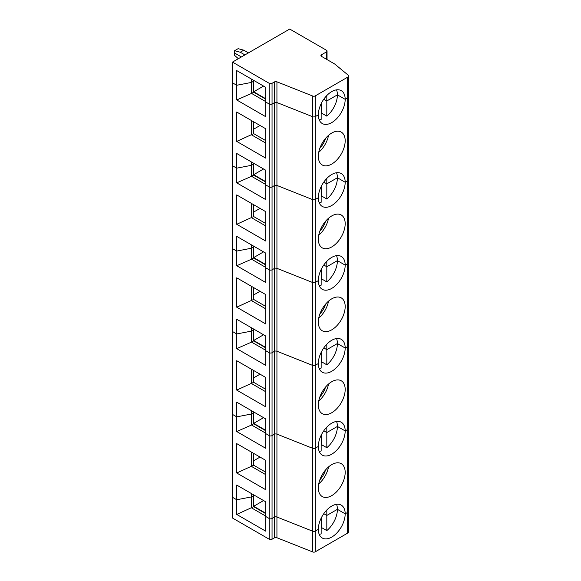<?xml version="1.0" encoding="UTF-8"?>
<svg xmlns="http://www.w3.org/2000/svg" width="581" height="581" viewBox="0 0 581 581"><rect width="100%" height="100%" fill="white"/><g stroke="black" fill="none" stroke-linecap="round" stroke-linejoin="round"><path stroke-width="0.87" d="M347.975 95.705A2.999 1.728 180 0 1 348.52 96.693L348.52 75.973A2.999 1.728 180 0 0 347.975 74.978L334.569 63.925L321.511 56.386L321.511 54.752A1.997 1.155 0 0 0 320.923 55.565A1.997 1.155 0 0 0 321.511 56.386M321.511 54.752L326.457 51.898A1.997 1.155 0 0 0 327.045 51.077A1.997 1.155 0 0 0 326.457 50.264L289.716 29.05L232.48 62.094L269.221 83.308L269.221 104.028L265.691 101.995L265.691 87.303L236.721 70.577L236.721 85.269L232.48 82.814L232.48 62.094M347.975 510.183A2.999 1.728 180 0 1 348.52 511.178L348.52 531.898A2.999 1.728 180 0 1 347.641 533.126L315.265 551.812A1.997 1.155 0 0 1 312.723 551.95L276.934 537.752L276.934 517.025L312.723 531.223L312.723 448.329L276.934 434.13L312.723 448.329L312.723 365.434L276.934 351.236L312.723 365.434L312.723 282.54L276.934 268.335L312.723 282.54L312.723 199.639L276.934 185.441L312.723 199.639L312.723 116.745L276.934 102.546L276.934 81.819A1.997 1.155 0 0 0 274.392 81.957L272.046 83.308A1.997 1.155 180 0 1 269.221 83.308M276.934 81.819L312.723 96.025A1.997 1.155 0 0 0 315.265 95.887L347.641 77.193L347.641 97.92L345.179 99.336A18.984 10.959 120 0 0 341.25 90.651A18.984 10.959 120 0 0 326.616 95.734A18.984 10.959 120 0 0 318.33 114.842L315.265 116.614L315.265 95.887M348.52 75.973A2.999 1.728 180 0 1 347.641 77.193M319.209 119.846A18.984 10.959 120 0 0 321.155 119.388L321.155 103.694M248.45 52.871L243.788 50.184L238.13 48.666L234.601 50.707L240.251 52.225L243.788 50.184M240.251 52.225L244.913 54.912M312.723 96.025L312.723 116.745A1.997 1.155 0 0 0 315.265 116.614A1.997 1.155 0 0 1 312.723 116.745L276.934 102.546A1.997 1.155 0 0 0 274.392 102.677L272.046 104.028A1.997 1.155 180 0 1 269.221 104.028L265.691 101.995L265.691 116.679L236.721 99.954L251.558 93.425L265.691 101.581M251.558 79.147L251.558 82.408L253.606 81.224L251.558 82.408L251.558 93.425L253.606 92.241L253.606 80.331M238.355 58.703L234.601 55.369L234.601 53.038L241.384 56.953L234.601 53.038L234.601 50.707M321.867 102.321L321.867 113.273L326.812 116.127A18.984 10.959 120 0 0 337.408 94.856L326.812 100.971L323.784 99.22L326.812 100.971L326.812 95.531M253.679 80.367L253.679 81.187L254.384 80.781L253.679 81.187L253.679 91.791L265.691 98.726M326.812 116.127L326.812 100.971L337.408 94.856L345.179 99.336L337.408 94.856A18.984 10.959 120 0 0 336.53 89.844M347.975 178.599A2.999 1.728 180 0 1 348.52 179.594L348.52 96.693A2.999 1.728 180 0 1 347.641 97.92L345.179 99.336A18.984 10.959 120 0 1 336.893 118.444A18.984 10.959 120 0 1 322.266 123.535A18.984 10.959 120 0 1 318.33 114.842L315.265 116.614L315.265 199.508L318.33 197.736A18.984 10.959 120 0 0 322.266 206.429A18.984 10.959 120 0 0 336.893 201.346A18.984 10.959 120 0 0 345.179 182.238L347.641 180.814L345.179 182.238A18.984 10.959 120 0 0 341.25 173.545A18.984 10.959 120 0 0 326.616 178.628A18.984 10.959 120 0 0 318.33 197.736L315.265 199.508A1.997 1.155 0 0 1 312.723 199.639A1.997 1.155 0 0 0 315.265 199.508L315.265 282.402L318.33 280.63A18.984 10.959 120 0 0 322.266 289.323A18.984 10.959 120 0 0 336.893 284.24A18.984 10.959 120 0 0 345.179 265.132L347.641 263.709L345.179 265.132A18.984 10.959 120 0 0 341.25 256.439A18.984 10.959 120 0 0 326.616 261.53A18.984 10.959 120 0 0 318.33 280.63L315.265 282.402A1.997 1.155 0 0 1 312.723 282.54A1.997 1.155 0 0 0 315.265 282.402L315.265 365.296L318.33 363.532A18.984 10.959 120 0 0 322.266 372.225A18.984 10.959 120 0 0 336.893 367.134A18.984 10.959 120 0 0 345.179 348.026L347.641 346.61L345.179 348.026A18.984 10.959 120 0 0 341.25 339.333A18.984 10.959 120 0 0 326.616 344.424A18.984 10.959 120 0 0 318.33 363.532L315.265 365.296A1.997 1.155 0 0 1 312.723 365.434A1.997 1.155 0 0 0 315.265 365.296L315.265 448.198L318.33 446.426A18.984 10.959 120 0 0 322.266 455.119A18.984 10.959 120 0 0 336.893 450.028A18.984 10.959 120 0 0 345.179 430.92L347.641 429.504L345.179 430.92A18.984 10.959 120 0 0 341.25 422.234A18.984 10.959 120 0 0 326.616 427.318A18.984 10.959 120 0 0 318.33 446.426L315.265 448.198A1.997 1.155 0 0 1 312.723 448.329A1.997 1.155 0 0 0 315.265 448.198L315.265 531.092L318.33 529.32A18.984 10.959 120 0 0 322.266 538.013A18.984 10.959 120 0 0 336.893 532.93A18.984 10.959 120 0 0 345.179 513.822L347.641 512.398L347.641 533.126M265.691 90.571L265.691 87.303M276.934 537.752A1.997 1.155 0 0 0 274.392 537.883L272.046 539.233A1.997 1.155 180 0 1 269.221 539.233L232.48 518.02L232.48 414.406L236.721 416.853L232.48 414.406L232.48 331.504L236.721 333.952L232.48 331.504L232.48 248.61L236.721 251.057L232.48 248.61L232.48 165.716L236.721 168.163L232.48 165.716L232.48 82.814L236.721 85.269L251.558 82.408L236.721 85.269L236.721 99.954M253.679 163.268L253.679 164.082L254.384 163.675L253.606 164.038L253.679 174.692L265.691 181.621M265.691 173.465L265.691 170.204L236.721 153.478L236.721 168.163L251.558 165.309L253.606 164.125L253.606 163.225M347.975 261.494A2.999 1.728 180 0 1 348.52 262.489L348.52 179.594A2.999 1.728 180 0 1 347.641 180.814L347.641 512.398A2.999 1.728 180 0 0 348.52 511.178A2.999 1.728 180 0 1 347.641 512.398L345.179 513.822A18.984 10.959 120 0 0 341.25 505.129A18.984 10.959 120 0 0 326.616 510.212A18.984 10.959 120 0 0 318.33 529.32L315.265 531.092A1.997 1.155 0 0 1 312.723 531.223A1.997 1.155 0 0 0 315.265 531.092L315.265 551.812M326.812 178.432L326.812 183.865L337.408 177.75L345.179 182.238L337.408 177.75A18.984 10.959 120 0 0 336.53 172.739M326.812 183.865L323.784 182.122L326.812 183.865L337.408 177.75A18.984 10.959 120 0 1 326.812 199.022L326.812 183.865M272.046 83.308L272.046 269.824L274.392 268.473A1.997 1.155 0 0 1 276.934 268.335A1.997 1.155 0 0 0 274.392 268.473L272.046 269.824L272.046 352.718L274.392 351.367A1.997 1.155 0 0 1 276.934 351.236A1.997 1.155 0 0 0 274.392 351.367L272.046 352.718L272.046 435.612L274.392 434.261A1.997 1.155 0 0 1 276.934 434.13A1.997 1.155 0 0 0 274.392 434.261L272.046 435.612L272.046 518.513L274.392 517.163A1.997 1.155 0 0 1 276.934 517.025L276.934 185.441A1.997 1.155 0 0 0 274.392 185.579L272.046 186.929L274.392 185.579L274.392 102.677L272.046 104.028A1.997 1.155 180 0 1 269.221 104.028L269.221 186.929L265.691 184.889L269.221 186.929L269.221 269.824L265.691 267.783L269.221 269.824L269.221 352.718L265.691 350.677L269.221 352.718L269.221 435.612L265.691 433.579L269.221 435.612L269.221 539.233M272.046 186.929A1.997 1.155 180 0 1 269.221 186.929A1.997 1.155 180 0 0 272.046 186.929M328.541 135.344A18.984 10.959 -60 0 1 318.722 152.345M345.179 140.791A18.984 10.959 120 0 0 341.25 132.098A18.984 10.959 120 0 0 326.616 137.181A18.984 10.959 120 0 0 318.33 156.289A18.984 10.959 120 0 0 322.266 164.982A18.984 10.959 120 0 0 336.893 159.891A18.984 10.959 120 0 0 345.179 140.791M325.556 138.365A15.491 8.94 -60 0 1 319.848 148.257M253.679 129.164L260.034 125.489M253.679 121.821L253.679 133.652L265.691 140.58M251.558 120.594L251.558 134.872L265.691 143.035L265.691 128.75L236.721 112.024L236.721 141.401L253.679 133.652M265.691 128.75L265.691 158.126L236.721 141.401M253.679 91.791L263.571 86.082M265.691 99.133L253.606 92.161M265.691 184.482L251.558 176.319L253.606 175.135L253.606 164.125L251.558 165.309L251.558 162.041M236.721 182.848L236.721 168.163L251.558 165.309L251.558 176.319L236.721 182.848L265.691 199.573L265.691 170.204M312.723 551.95L312.723 531.223L276.934 517.025A1.997 1.155 0 0 0 274.392 517.163L274.392 185.579A1.997 1.155 0 0 1 276.934 185.441L276.934 102.546A1.997 1.155 0 0 0 274.392 102.677L274.392 81.957M321.155 113.832A18.984 10.959 120 0 0 321.867 113.273M321.155 186.588L321.155 202.282A18.984 10.959 120 0 1 319.209 202.747M348.52 96.693A2.999 1.728 180 0 1 347.641 97.92L347.641 180.814A2.999 1.728 180 0 0 348.52 179.594M253.679 246.162L253.679 246.976L254.384 246.569L253.606 246.94L253.679 257.586L265.691 264.522M265.691 256.359L265.691 253.098L236.721 236.373L236.721 251.057L251.558 248.203L253.606 247.019L253.606 246.119M348.52 262.489A2.999 1.728 180 0 1 347.641 263.709A2.999 1.728 180 0 0 348.52 262.489L348.52 345.383A2.999 1.728 180 0 1 347.641 346.61A2.999 1.728 180 0 0 348.52 345.383A2.999 1.728 180 0 0 347.975 344.388M326.812 261.327L326.812 266.766L337.408 260.644L345.179 265.132L337.408 260.644A18.984 10.959 120 0 0 336.53 255.64M326.812 266.766L323.784 265.016L326.812 266.766L337.408 260.644A18.984 10.959 120 0 1 326.812 281.916L326.812 266.766M272.046 269.824A1.997 1.155 180 0 1 269.221 269.824A1.997 1.155 180 0 0 272.046 269.824M328.541 218.245A18.984 10.959 -60 0 1 318.722 235.247M345.179 223.685A18.984 10.959 120 0 0 341.25 214.992A18.984 10.959 120 0 0 326.616 220.076A18.984 10.959 120 0 0 318.33 239.183A18.984 10.959 120 0 0 322.266 247.876A18.984 10.959 120 0 0 336.893 242.793A18.984 10.959 120 0 0 345.179 223.685M325.556 221.259A15.491 8.94 -60 0 1 319.848 231.158M253.679 212.058L260.034 208.383M253.679 204.715L253.679 216.546L265.691 223.482M251.558 203.488L251.558 217.766L265.691 225.929L265.691 211.651L236.721 194.925L236.721 224.295L253.679 216.546M265.691 211.651L265.691 241.021L236.721 224.295M253.679 174.692L263.571 168.977M265.691 182.035L253.606 175.055M265.691 267.376L251.558 259.213L253.606 258.037L253.606 247.019L251.558 248.203L251.558 244.935M236.721 265.742L236.721 251.057L251.558 248.203L251.558 259.213L236.721 265.742L265.691 282.468L265.691 253.098M321.867 185.216L321.867 196.167L326.812 199.022M321.155 196.727A18.984 10.959 120 0 0 321.867 196.167M321.155 269.49L321.155 285.184A18.984 10.959 120 0 1 319.209 285.641M253.679 329.057L253.679 329.877L254.384 329.463L253.606 329.834L253.679 340.481L265.691 347.416M265.691 339.26L265.691 335.992L236.721 319.267L236.721 333.952L251.558 331.097L253.606 329.914L253.606 329.02M326.812 344.221L326.812 349.66L337.408 343.538L345.179 348.026L337.408 343.538A18.984 10.959 120 0 0 336.53 338.534M326.812 349.66L323.784 347.91L326.812 349.66L337.408 343.538A18.984 10.959 120 0 1 326.812 364.817L326.812 349.66M272.046 352.718A1.997 1.155 180 0 1 269.221 352.718A1.997 1.155 180 0 0 272.046 352.718M328.541 301.14A18.984 10.959 -60 0 1 318.722 318.141M345.179 306.579A18.984 10.959 120 0 0 341.25 297.886A18.984 10.959 120 0 0 326.616 302.977A18.984 10.959 120 0 0 318.33 322.085A18.984 10.959 120 0 0 322.266 330.771A18.984 10.959 120 0 0 336.893 325.687A18.984 10.959 120 0 0 345.179 306.579M325.556 304.154A15.491 8.94 -60 0 1 319.848 314.052M253.679 294.952L260.034 291.284M253.679 287.61L253.679 299.44L265.691 306.376M251.558 286.389L251.558 300.667L265.691 308.823L265.691 294.545L236.721 277.82L236.721 307.189L253.679 299.44M265.691 294.545L265.691 323.915L236.721 307.189M253.679 257.586L263.571 251.871M265.691 264.929L253.606 257.949M265.691 350.27L251.558 342.115L253.606 340.931L253.606 329.914L251.558 331.097L251.558 327.837M236.721 348.636L236.721 333.952L251.558 331.097L251.558 342.115L236.721 348.636L265.691 365.369L265.691 335.992M321.867 268.117L321.867 279.062L326.812 281.916M321.155 279.621A18.984 10.959 120 0 0 321.867 279.062M321.155 352.384L321.155 368.078A18.984 10.959 120 0 1 319.209 368.536M253.679 411.951L253.679 412.771L254.384 412.365L253.606 412.728L253.679 423.375L265.691 430.31M265.691 422.155L265.691 418.886L236.721 402.161L236.721 416.853L251.558 413.992L253.606 412.808L253.606 411.914M347.975 427.289A2.999 1.728 180 0 1 348.52 428.277A2.999 1.728 180 0 1 347.641 429.504A2.999 1.728 180 0 0 348.52 428.277L348.52 345.383M326.812 427.122L326.812 432.554L337.408 426.439L345.179 430.92L337.408 426.439A18.984 10.959 120 0 0 336.53 421.428M326.812 432.554L323.784 430.804L326.812 432.554L337.408 426.439A18.984 10.959 120 0 1 326.812 447.711L326.812 432.554M272.046 435.612A1.997 1.155 180 0 1 269.221 435.612A1.997 1.155 180 0 0 272.046 435.612M328.541 384.034A18.984 10.959 -60 0 1 318.722 401.035M345.179 389.473A18.984 10.959 120 0 0 341.25 380.787A18.984 10.959 120 0 0 326.616 385.871A18.984 10.959 120 0 0 318.33 404.979A18.984 10.959 120 0 0 322.266 413.672A18.984 10.959 120 0 0 336.893 408.581A18.984 10.959 120 0 0 345.179 389.473M325.556 387.055A15.491 8.94 -60 0 1 319.848 396.946M253.679 377.846L260.034 374.179M253.679 370.504L253.679 382.334L265.691 389.27M251.558 369.284L251.558 383.562L265.691 391.717L265.691 377.439L236.721 360.714L236.721 390.091L253.679 382.334M265.691 377.439L265.691 406.816L236.721 390.091M253.679 340.481L263.571 334.772M265.691 347.823L253.606 340.851M265.691 433.165L251.558 425.009L253.606 423.825L253.606 412.808L251.558 413.992L251.558 410.731M236.721 431.538L236.721 416.853L251.558 413.992L251.558 425.009L236.721 431.538L265.691 448.263L265.691 418.886M321.867 351.011L321.867 361.956L326.812 364.817M321.155 362.522A18.984 10.959 120 0 0 321.867 361.956M321.155 435.278L321.155 450.972A18.984 10.959 120 0 1 319.209 451.43M253.679 494.852L253.679 495.666L254.384 495.259L253.606 495.622L253.679 506.276L265.691 513.205M265.691 505.049L265.691 501.788L236.721 485.062L236.721 499.747L232.48 497.3L236.721 499.747L251.558 496.893L253.606 495.709L253.606 494.809M326.812 510.016L326.812 515.449L337.408 509.334L345.179 513.822L337.408 509.334A18.984 10.959 120 0 0 336.53 504.323M326.812 515.449L323.784 513.706L326.812 515.449L326.812 530.606A18.984 10.959 120 0 0 337.408 509.334L326.812 515.449M321.155 518.172L321.155 533.874A18.984 10.959 120 0 1 319.209 534.331M274.392 537.883L274.392 517.163L272.046 518.513A1.997 1.155 180 0 1 269.221 518.513L265.691 516.473L265.691 501.788M328.541 466.928A18.984 10.959 -60 0 1 318.722 483.929M345.179 472.375A18.984 10.959 120 0 0 341.25 463.682A18.984 10.959 120 0 0 326.616 468.765A18.984 10.959 120 0 0 318.33 487.873A18.984 10.959 120 0 0 322.266 496.566A18.984 10.959 120 0 0 336.893 491.475A18.984 10.959 120 0 0 345.179 472.375M325.556 469.949A15.491 8.94 -60 0 1 319.848 479.841M253.679 460.748L260.034 457.073M253.679 453.405L253.679 465.236L265.691 472.171M251.558 452.178L251.558 466.456L265.691 474.619L265.691 460.334L236.721 443.608L236.721 472.985L253.679 465.236M265.691 460.334L265.691 489.71L236.721 472.985M253.679 423.375L263.571 417.666M265.691 430.717L253.606 423.745M265.691 516.066L251.558 507.903L251.558 496.893L253.606 495.709L253.606 506.719L236.721 514.432L236.721 499.747L251.558 496.893L251.558 493.625M321.867 433.905L321.867 444.857L326.812 447.711M321.155 445.416A18.984 10.959 120 0 0 321.867 444.857M236.721 514.432L265.691 531.157L265.691 516.473L269.221 518.513A1.997 1.155 180 0 0 272.046 518.513L272.046 539.233M253.679 506.276L263.571 500.561M321.867 516.799L321.867 527.751L326.812 530.606M321.155 528.311A18.984 10.959 120 0 0 321.867 527.751M265.691 513.619L253.606 506.639M326.457 59.24L326.457 51.898M327.045 51.077L327.045 59.574M348.52 511.178L348.52 428.277"/></g></svg>
